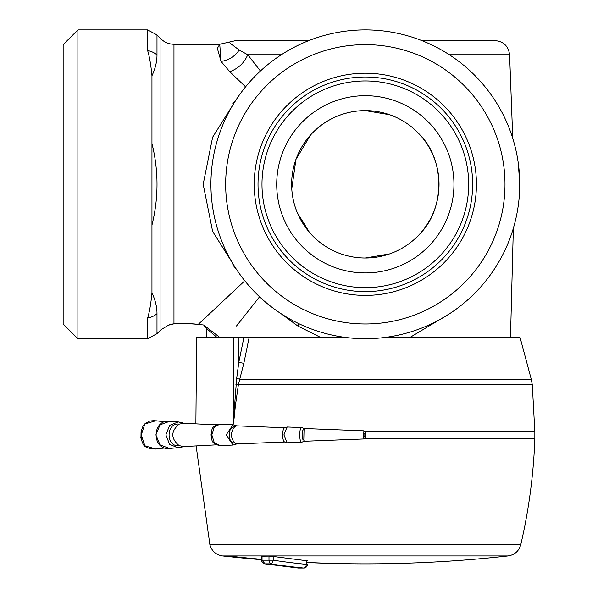 <?xml version="1.0" encoding="UTF-8"?>
<svg xmlns="http://www.w3.org/2000/svg" width="598" height="598" viewBox="0 0 598 598"><rect width="100%" height="100%" fill="white"/><g stroke="black" fill="none" stroke-linecap="round" stroke-linejoin="round"><path stroke-width="0.9" d="M449.367 54.769L509.593 54.769C508.464 46.113 503.553 41.382 494.86 40.589L421.777 40.589M308.889 40.589L235.806 40.589L229.378 42.062L231.015 43.975L239.2 50C234.887 56.421 228.832 60.226 221.051 61.415L219.743 44.274L217.38 48.408L221.051 61.415L229.759 71.708C238.228 68.613 244.231 62.962 247.766 54.769L239.2 50M260.436 71.005L247.766 54.769L281.299 54.769M245.576 86.837L229.759 71.708M236.292 99.515L232.667 103.79M232.667 264.824L236.292 269.107L212.626 231.396L203.185 184.311L212.634 137.211L236.3 99.507M243.894 281.636L198.289 324.34L203.694 325.013L220.034 337.608M179.041 323.6L174.108 323.817C184.214 322.913 200.457 324.579 197.056 324.333L197.288 324.34C194.365 323.712 186.591 323.533 173.966 323.81L174.242 323.795M449.277 313.898L409.69 337.608M320.976 337.608L297.849 326.022L281.381 313.898M173.966 44.274C168.913 44.2 164.57 42.398 160.937 38.877L160.937 329.737L168.472 325.185L173.966 323.81L173.966 44.274L219.743 44.274L229.378 42.062M236.472 326.022L259.554 296.795M193.999 324.034L196.809 324.288M147.631 50.583A18.426 15.959 0 0 1 156.99 54.941C157.027 61.549 155.353 68.486 151.959 75.752C155.353 68.486 157.027 61.549 156.99 54.941L156.99 34.931L147.631 29.9L147.631 50.583C149.485 56.578 150.928 64.965 151.959 75.752L151.959 225.125C158.694 197.916 158.694 170.707 151.959 143.498M160.937 329.737L156.99 333.684L156.99 313.673C157.027 307.066 155.353 300.129 151.959 292.863L151.959 225.125M217.231 337.608L206.474 328.459L203.694 325.013M291.308 48.804A154.411 154.411 0 0 0 229.826 258.336A154.411 154.411 0 0 0 439.358 319.81A154.411 154.411 0 0 0 500.84 110.279A154.411 154.411 0 0 0 291.308 48.804M519.737 184.304L518.354 163.673M156.99 333.684L147.631 338.715L77.89 338.715L77.89 29.9L147.631 29.9M147.631 338.715L147.631 318.031C149.485 312.036 150.928 303.649 151.959 292.863M432.294 306.879A139.67 139.67 0 0 1 242.766 251.265A139.67 139.67 0 0 1 298.372 61.736A139.67 139.67 0 0 1 487.901 117.35A139.67 139.67 0 0 1 432.294 306.879M77.89 29.9L63.149 44.641L63.149 323.974L77.89 338.715M389.604 253.896L365.333 258.007A73.704 73.704 0 0 0 439.037 184.311A73.704 73.704 0 0 0 365.333 110.608C325.618 110.779 293.603 141.711 291.719 180.708C289.671 222.733 323.129 257.925 365.333 258.007A73.704 73.704 0 0 1 291.63 184.311A73.704 73.704 0 0 1 365.333 110.608L389.604 114.719M420.102 233.624C444.994 208.642 444.994 159.972 420.102 134.991M310.564 233.624L309.966 232.958M309.51 232.435L297.37 212.828M291.764 188.774L295.965 159.412L310.564 134.991M254.232 184.311A111.101 111.101 0 0 0 365.333 295.405A111.101 111.101 0 0 0 476.434 184.311A111.101 111.101 0 0 0 365.333 73.21A111.101 111.101 0 0 0 254.232 184.311M472.644 184.311A107.311 107.311 0 0 0 365.333 76.993A107.311 107.311 0 0 0 258.022 184.311A107.311 107.311 0 0 0 365.333 291.622A107.311 107.311 0 0 0 472.644 184.311M383.774 337.608L520.111 337.608L531.271 379.259L532.31 384.843L534.851 431.95L365.266 431.95M236.681 378.325L238.796 362.366L243.842 363.315L239.738 379.259L236.681 378.325L233.138 424.296L233.713 337.608L346.885 337.608M233.713 337.608L196.637 337.608L195.882 423.915M531.271 379.259L239.738 379.259L238.355 384.843L235.926 384.469M223.061 424.296L233.138 424.296C234.498 418.338 234.82 408.008 236.128 400.63L238.355 384.843L532.31 384.843M307.432 562.464A1289.804 1237.628 90 0 0 365.333 563.877A1289.804 1289.804 0 0 0 508.061 555.953C514.684 554.869 518.929 551.102 520.783 544.651C528.901 509.75 533.588 474.393 534.851 438.581L534.851 431.21L364.81 431.21M534.851 438.581L364.81 438.581L534.851 438.581M234.962 425.185L232.996 424.744L226.186 434.895L232.996 445.047L219.929 445.645L214.293 442.707L211.841 434.895L214.293 427.092L219.929 424.154L232.996 424.744L236.659 425.858L284.76 427.779M219.937 445.645C209.95 443.29 212.499 439.545 210.982 434.925C212.454 430.268 210.003 426.456 219.937 424.154L221.709 424.52M232.996 445.047L234.969 444.613L235.747 443.656L234.588 442.834C230.394 437.542 230.394 432.249 234.588 426.957C227.449 425.925 227.449 443.873 234.588 442.834M234.528 425.096L235.747 426.135L234.588 426.957M234.969 444.613L236.659 443.933L284.76 442.012M236.546 443.888L235.747 443.656M141.442 438.551L140.978 436.645C140.5 437.018 141.143 439.343 142.915 443.626C144.2 447.087 148.506 448.896 155.824 449.046L144.873 445.809L141.278 434.888L144.873 423.989L155.824 420.745L164.958 421.844M363.853 438.797L365.326 437.512L364.832 436.136L363.644 436.824L363.853 438.797M365.326 432.391L363.876 430.837L363.644 436.824M304.061 428.938L303.552 428.288L304.061 428.938L303.806 439.993C301.564 440.517 301.564 429.282 303.806 429.805M304.061 440.861L303.552 441.511L304.061 440.861L303.806 439.993M236.546 425.911L235.747 426.135M180.708 422.36L183.765 423.279L179.176 424.132C165.728 422.278 165.728 447.521 179.176 445.66C170.699 438.484 170.699 431.308 179.176 424.132M181.164 423.406L180.596 422.338L178.241 421.919L169.623 425.372L165.893 434.895L169.63 444.426L178.241 447.88L183.78 446.527L179.176 445.66M154.703 420.581L149.754 421.022L144.798 423.87L143.079 425.918L141.061 431.584L140.978 436.645L141.442 431.24M363.644 432.967L364.832 433.662L364.832 436.136L365.326 432.414M302.349 441.944C298.888 445.383 298.888 424.416 302.349 427.854M287.832 427.286L287.062 427.002L283.915 434.895L287.062 442.789C283.325 441.219 283.744 443.178 282.249 434.671C283.736 427.047 283.34 428.392 287.062 427.002L301.803 427.592L303.552 428.28M183.765 446.519L180.596 447.454L181.164 446.385M169.57 448.47L160.047 444.942L155.876 434.895L160.047 424.857L169.57 421.321C151.63 419.146 151.63 450.645 169.57 448.47L180.708 447.439M365.326 432.287L365.326 437.512M268.988 556.118L261.677 556.207L261.677 560.206L268.988 560.206L270.303 563.869A1297.167 917.235 90 0 0 303.567 568.04L298.342 568.04L265.078 563.869L270.303 563.869A3.685 2.594 98.6 0 0 273.181 560.206L273.181 556.484L268.988 556.118L268.988 560.206L273.181 560.206A1293.481 914.626 90 0 0 306.348 564.37L307.432 564.37M307.432 560.842L273.181 556.484M262.036 556.118L262.036 560.206L265.078 563.869L264.144 563.608M298.507 568.048L298.342 568.04A3.685 2.601 -84.3 0 1 298.17 568.033A3.685 3.685 0 0 0 298.424 568.048L303.963 568.048A3.685 3.326 -93.5 0 1 303.567 568.04L303.567 568.04A3.685 2.601 -84.3 0 0 306.348 564.37L306.348 560.655M298.776 323.638L297.849 326.022M147.631 318.031A18.426 15.959 0 0 0 156.99 313.673M468.683 184.311A103.349 103.349 0 0 0 365.333 80.954A103.349 103.349 0 0 0 261.984 184.311A103.349 103.349 0 0 0 365.333 287.66A103.349 103.349 0 0 0 468.683 184.311M453.949 184.311A88.616 88.616 0 0 0 365.333 95.695A88.616 88.616 0 0 0 276.717 184.311A88.616 88.616 0 0 0 365.333 272.92A88.616 88.616 0 0 0 453.949 184.311M243.879 337.608L238.796 362.366L238.961 337.608M243.842 363.315L249.112 337.608M218.143 424.296L203.118 424.296M520.783 544.651L209.883 544.651L196.122 445.861M508.061 555.953L222.606 555.953C215.983 554.869 211.737 551.102 209.883 544.651M228.376 555.953A1289.804 1237.628 90 0 0 261.677 559.347M297.991 568.01A3.685 2.601 -84.3 0 0 298.163 568.033L264.809 563.854A3.685 3.685 0 0 1 261.677 560.206M509.593 54.769L512.763 138.422M197.288 324.34L198.289 324.34M510.49 337.608L513.353 228.249M188.602 323.69L189.013 323.705M160.937 38.877L156.99 34.931M174.04 323.817L168.86 325.013M173.659 323.854L171.641 324.161M170.206 324.55L169.563 324.759M206.796 337.608L206.474 328.459M155.824 449.046L164.958 447.954M363.846 438.962L303.702 441.287M363.846 430.837L303.702 428.512M216.327 424.939L183.19 423.182M216.327 444.852L183.19 446.609M287.062 442.789L301.803 442.206L303.552 441.518M169.57 421.321L178.241 421.919L183.78 423.264M222.606 555.953A1289.804 1289.804 0 0 0 261.677 559.706M307.432 562.576A1289.804 1289.804 0 0 0 365.333 563.877M303.963 568.048A3.685 3.685 0 0 0 307.424 564.392"/></g></svg>
